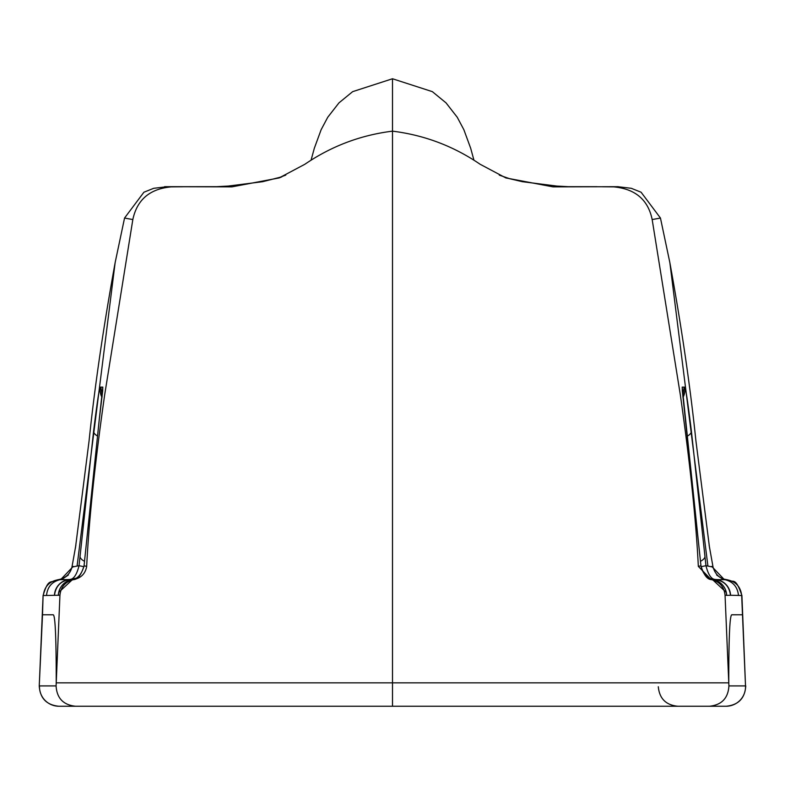 <?xml version="1.0" encoding="UTF-8"?>
<svg xmlns="http://www.w3.org/2000/svg" width="785" height="785" viewBox="0 0 785 785"><rect width="100%" height="100%" fill="white"/><g stroke="black" fill="none" stroke-linecap="round" stroke-linejoin="round"><path stroke-width="1.18" d="M72.583 579.546L72.544 579.556C77.862 578.633 81.689 574.11 84.034 565.975L84.034 565.985C80.924 575.739 77.077 580.262 72.514 579.556L73.908 579.546C65.538 581.469 60.887 586.699 59.945 595.216L56.226 682.842L392.5 682.842L392.5 706.245L58.973 706.245A19.507 19.497 90 0 1 39.486 685.913L56.088 685.913L56.226 682.832C56.245 637.734 55.235 615.047 53.194 614.783L42.508 614.773L43.087 595.521C48.592 577.544 50.289 583.785 57.825 579.742L72.848 579.497M84.034 565.985L99.145 420.583L84.054 565.799L86.674 566.378C85.447 573.521 81.198 577.917 73.908 579.546M311.066 160.179L314.314 148.296L321.143 129.692L327.747 117.269L338.963 102.874L352.651 91.649L392.5 78.755L392.5 131.154L392.5 81.983M171.405 186.869L172.857 186.801M166.793 186.693L231.909 186.869L279.146 177.93L304.874 164.261C331.427 146.147 360.639 135.108 392.5 131.154L392.5 682.842L728.774 682.842L725.055 595.216L726.724 595.383L726.066 591.458M182.728 186.771L171.277 186.879C149.886 188.763 137.061 199.655 132.832 219.555L104.66 394.904C94.975 462.62 88.98 519.778 86.674 566.378M59.945 595.216L43.322 595.53C44.382 586.66 49.298 581.4 58.08 579.752M58.276 595.383L58.934 591.468M54.489 595.354C55.706 585.934 61.034 580.645 70.464 579.487L73.476 579.379M75.87 545.163L71.955 567.084L79.04 565.691C76.675 575.179 73.339 579.781 69.031 579.497A16.573 16.573 -89.3 0 0 54.45 595.256A16.573 16.534 -10.9 0 1 69.826 579.467L76.675 578.133M102.001 397.475A17.555 17.545 95.7 0 1 100.186 387.142C99.322 387.878 97.134 402.538 93.601 431.132L79.04 565.691L83.946 566.721M58.698 592.41A16.573 16.495 -167.6 0 0 58.325 595.265A16.573 16.573 -90.8 0 1 72.514 579.556L58.698 592.41A16.573 16.495 -167.6 0 1 58.698 592.4A16.573 16.495 -167.6 0 1 59.483 589.859M100.186 387.142L102.796 387.103L99.145 420.583L102.717 390.518M80.031 556.202A17.555 6.702 6 0 0 84.388 561.236M93.601 431.132A17.555 6.78 6.8 0 0 97.173 435.842M102.796 387.103L102.678 390.626M77.097 565.926L115.14 262.632L77.097 565.926M231.909 186.869L228.229 186.055L216.748 186.683M75.488 706.245C63.291 704.94 56.824 698.169 56.088 685.913M726.724 595.383L730.55 595.256A16.573 16.573 -90.7 0 0 715.969 579.497C711.661 579.781 708.325 575.179 705.96 565.691L691.399 431.132C687.866 402.538 685.678 387.878 684.814 387.142L682.204 387.103L700.966 565.985C704.076 575.739 707.923 580.262 712.486 579.556L711.092 579.546C719.443 581.469 724.104 586.699 725.055 595.216M613.595 186.869L612.143 186.801M392.5 131.154C424.381 135.118 453.583 146.157 480.126 164.261L505.883 177.94L553.091 186.879L618.207 186.693M602.262 186.771L613.723 186.879C635.291 188.881 648.116 199.773 652.168 219.555L680.34 394.904C690.093 463.444 696.089 520.602 698.326 566.378L711.092 579.546M708.325 578.133L715.174 579.467A16.573 16.534 -169.1 0 1 730.55 595.256L741.913 595.521L745.514 685.913A19.507 19.497 90 0 1 726.027 706.245L709.512 706.245C721.709 704.94 728.176 698.169 728.912 685.913L728.774 682.832C728.755 637.724 729.765 615.038 731.806 614.783L742.492 614.773L741.678 595.53C740.618 586.66 735.702 581.4 726.92 579.752L712.152 579.497M725.517 589.859A16.573 16.495 -12.4 0 1 726.302 592.4A16.573 16.495 -12.4 0 1 726.302 592.41A16.573 16.495 -12.4 0 1 726.674 595.265L726.674 595.265A16.573 16.573 -89.2 0 0 712.486 579.556L712.417 579.546M730.511 595.354C729.294 585.934 723.966 580.645 714.536 579.487L711.524 579.379M726.92 579.752L726.331 579.644C719.717 578.663 715.292 574.483 713.045 567.084L705.96 565.691L701.054 566.721M698.326 566.378L700.956 565.789L682.283 390.518M704.969 556.202A17.555 6.702 174 0 1 700.612 561.236M691.399 431.132A17.555 6.78 173.2 0 1 687.827 435.842M684.814 387.142A17.555 17.545 84.3 0 1 682.999 397.475M682.204 387.103L682.322 390.626M707.903 565.926L669.86 262.632L707.903 565.926M553.091 186.879L556.771 186.065L568.252 186.683M392.5 706.245L709.512 706.245M60.7 579.536C52.232 581.391 47.522 586.621 46.541 595.236M124.687 218.083L132.832 219.555M100.892 387.162L102.128 396.307M60.739 579.526L73.299 566.378M58.738 706.245C46.511 704.969 40.015 698.199 39.25 685.913L42.508 614.773M724.3 579.536C732.768 581.391 737.478 586.621 738.459 595.236M660.313 218.083L652.168 219.555M684.108 387.162L682.871 396.307M724.261 579.526L711.701 566.378M742.492 614.773L745.514 685.913L728.912 685.913M167.333 186.693L153.703 188.302L143.91 192.227L124.55 218.034L115.14 262.632M75.399 548.234L89.078 440.846C94.691 386.72 103.375 327.335 115.14 262.661M57.825 579.742L58.669 579.644C65.812 578.005 70.238 573.815 71.955 567.084M68.344 575.032L62.986 578.682L57.491 579.83M59.326 579.634L58.463 579.752M43.087 595.521L39.25 685.913M187.909 186.693L164.595 186.693M219.005 186.683L164.575 186.693M279.117 177.94L281.815 176.851M285.809 175.094L279.754 177.361L262.651 181.698L228.229 186.065M392.5 78.755L432.349 91.649L446.037 102.874L457.253 117.269L463.856 129.692L470.686 148.277L473.934 160.169M726.302 592.41L712.456 579.556C706.706 578.27 702.879 573.747 700.966 565.975M617.667 186.693L631.297 188.302L641.09 192.227L660.45 218.034L669.86 262.632M713.045 567.074L709.13 545.163M709.601 548.234L695.903 440.709C690.29 386.622 681.615 327.276 669.86 262.661M727.509 579.83L722.229 578.761L716.656 575.032M726.537 579.752L725.674 579.634M727.175 579.742C733.033 584.001 734.888 574.934 741.913 595.521M566.014 186.683L597.081 186.693M499.28 175.133L509.612 178.705L522.349 181.698L556.771 186.065M658.291 686.738C659.449 698.591 665.945 705.087 677.789 706.245M745.75 685.913C744.985 698.199 738.489 704.969 726.262 706.245"/></g></svg>
